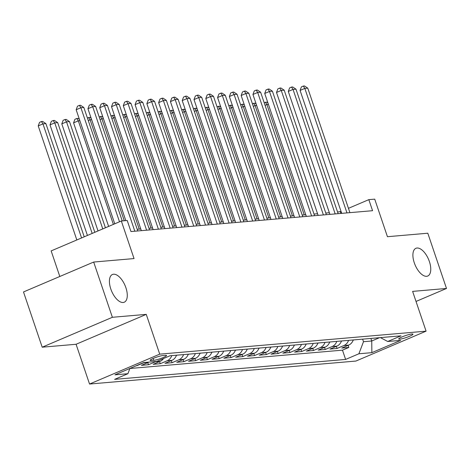 <?xml version="1.0" encoding="UTF-8"?>
<svg xmlns="http://www.w3.org/2000/svg" width="470" height="470" viewBox="0 0 470 470"><rect width="100%" height="100%" fill="white"/><g stroke="black" fill="none" stroke-linecap="round" stroke-linejoin="round"><path stroke-width="0.7" d="M414.287 262.812A15.069 7.285 -113.1 0 1 415.921 248.295A15.069 7.285 -113.1 0 1 429.374 261.514A15.069 7.285 -113.1 0 1 427.735 276.031A15.069 7.285 -113.1 0 1 414.287 262.812M110.808 289.003A15.069 7.285 -113.1 0 1 112.442 274.486A15.069 7.285 -113.1 0 1 125.89 287.699A15.069 7.285 -113.1 0 1 124.256 302.216A15.069 7.285 -113.1 0 1 110.808 289.003M411.908 333.994A7.538 1.034 161.3 0 0 403.718 336.244A7.538 1.034 161.3 0 0 398.701 338.993A7.538 1.034 161.3 0 0 399.77 339.164A7.538 1.034 161.3 0 0 407.96 336.914A7.538 1.034 161.3 0 0 412.977 334.164A7.538 1.034 161.3 0 0 411.908 333.994M89.547 384.043L355.902 361.06L426.079 331.162L159.724 354.145L89.547 384.043L76.081 344.269L146.258 314.371L112.377 317.291L42.2 347.195L76.081 344.269M42.2 347.195L23.5 291.952L93.677 262.049L134.044 258.571L121.331 221.006L51.154 250.904L59.807 276.483M416.021 301.446L446.5 288.463L427.8 233.22L387.439 236.704L374.719 199.139L368.827 199.65L348.452 208.328M112.377 317.291L93.677 262.049M136.124 365.801L136.635 365.584M148.943 362.1A9.418 8.143 -94.9 0 1 148.326 362.394L141.405 365.343L148.473 364.732L147.762 362.634M163.542 358.522A9.418 8.143 -94.9 0 1 160.111 361.377L153.191 364.326L160.264 363.715L159.553 361.618M176.485 355.208A9.418 8.143 -94.9 0 1 171.897 360.361L164.976 363.31L172.049 362.699L171.339 360.602M188.276 354.192A9.418 8.143 -94.9 0 1 183.682 359.344L176.761 362.294L183.835 361.683L183.124 359.585M200.061 353.176A9.418 8.143 -94.9 0 1 195.467 358.328L188.546 361.277L195.62 360.666L194.909 358.569M211.847 352.159A9.418 8.143 -94.9 0 1 207.258 357.312L200.332 360.261L207.405 359.65L206.694 357.553M223.632 351.143A9.418 8.143 -94.9 0 1 219.043 356.295L212.117 359.245L219.19 358.634L218.48 356.53M235.417 350.127A9.418 8.143 -94.9 0 1 230.829 355.279L223.902 358.228L230.976 357.617L230.265 355.514M247.202 349.11A9.418 8.143 -94.9 0 1 242.614 354.257L235.687 357.212L242.761 356.601L242.05 354.498M258.988 348.094A9.418 8.143 -94.9 0 1 254.399 353.24L247.473 356.19L254.546 355.584L253.835 353.481M270.773 347.072A9.418 8.143 -94.9 0 1 266.185 352.224L259.258 355.173L266.331 354.562L265.62 352.465M282.558 346.055A9.418 8.143 -94.9 0 1 277.97 351.207L271.049 354.157L278.117 353.546L277.406 351.448M294.343 345.039A9.418 8.143 -94.9 0 1 289.755 350.191L282.834 353.14L289.902 352.529L289.191 350.432M306.129 344.022A9.418 8.143 -94.9 0 1 301.54 349.175L294.62 352.124L301.687 351.513L300.976 349.416M317.914 343.006A9.418 8.143 -94.9 0 1 313.326 348.158L306.405 351.108L313.472 350.497L312.762 348.399M329.699 341.99A9.418 8.143 -94.9 0 1 325.111 347.142L318.19 350.091L325.258 349.48L324.547 347.383M341.484 340.973A9.418 8.143 -94.9 0 1 336.896 346.126L329.975 349.075L337.049 348.464L336.338 346.361M121.331 221.006L127.223 220.495L130.96 231.546L372.569 210.695L368.827 199.65M151.164 360.555L153.755 360.331A7.303 0.999 161.3 0 0 161.692 358.152A7.303 0.999 161.3 0 0 166.55 355.485A7.303 0.999 161.3 0 0 165.516 355.32L162.925 355.543A7.303 0.999 161.3 0 0 154.988 357.723A7.303 0.999 161.3 0 0 150.13 360.39A7.303 0.999 161.3 0 0 151.164 360.555L150.852 359.626M380.406 337.613L387.727 341.496L401.004 335.839L170.005 355.767L156.727 361.424L143.761 362.546L114.933 374.831L127.899 373.709L114.621 379.366L345.62 359.433L358.898 353.775L363.492 341.708L371.741 340.997L379.49 337.695M387.727 341.496L400.693 340.374L371.858 352.659L358.898 353.775M129.879 368.498L342.477 350.156L348.834 347.447L348.123 345.344M353.27 339.957A9.418 8.143 -94.9 0 1 348.681 345.109L341.761 348.059L348.834 347.447M348.558 340.362A9.418 8.143 85.1 0 1 343.97 345.515L337.049 348.464M336.773 341.379A9.418 8.143 85.1 0 1 332.184 346.531L325.258 349.48M324.987 342.395A9.418 8.143 85.1 0 1 320.399 347.547L313.472 350.497M313.202 343.411A9.418 8.143 85.1 0 1 308.614 348.564L301.687 351.513M301.417 344.428A9.418 8.143 85.1 0 1 296.829 349.58L289.902 352.529M289.632 345.444A9.418 8.143 85.1 0 1 285.043 350.596L278.117 353.546M277.846 346.466A9.418 8.143 85.1 0 1 273.258 351.613L266.331 354.562M266.061 347.483A9.418 8.143 85.1 0 1 261.467 352.629L254.546 355.584M254.276 348.499A9.418 8.143 85.1 0 1 249.682 353.652L242.761 356.601M242.485 349.515A9.418 8.143 85.1 0 1 237.896 354.668L230.976 357.617M230.7 350.532A9.418 8.143 85.1 0 1 226.111 355.684L219.19 358.634M218.914 351.548A9.418 8.143 85.1 0 1 214.326 356.701L207.405 359.65M207.129 352.565A9.418 8.143 85.1 0 1 202.541 357.717L195.62 360.666M195.344 353.581A9.418 8.143 85.1 0 1 190.755 358.733L183.835 361.683M183.559 354.597A9.418 8.143 85.1 0 1 178.97 359.75L172.049 362.699M171.773 355.614A9.418 8.143 85.1 0 1 167.185 360.766L160.264 363.715M156.017 361.489A9.418 8.143 85.1 0 1 155.4 361.782L148.473 364.732M144.231 362.505A9.418 8.143 85.1 0 1 143.614 362.805L136.688 365.754M146.258 314.371L159.724 354.145M446.5 288.463L412.619 291.388L426.079 331.162M341.061 211.476L337.566 212.011M329.353 212.722L325.781 213.028M317.567 213.738L313.995 214.044M305.776 214.755L302.21 215.06M293.991 215.771L290.425 216.083M282.206 216.787L278.639 217.099M270.42 217.804L266.854 218.115M258.635 218.82L255.069 219.132M246.85 219.843L243.284 220.148M235.065 220.859L231.499 221.164M223.279 221.875L219.713 222.181M211.494 222.892L207.928 223.197M199.709 223.908L196.143 224.214M187.924 224.924L184.358 225.23M176.138 225.941L172.566 226.252M164.353 226.957L160.781 227.268M152.568 227.974L148.996 228.285M140.783 228.99L137.211 229.301M370.877 338.435L371.741 340.997L371.858 352.659M362.623 339.146L363.492 341.708M340.938 213.427L340.38 211.77M129.896 368.451L127.899 373.709M342.477 350.156L345.62 359.433M119.503 221.781L80.899 107.724L83.842 107.471L122.247 220.924M114.762 223.802L76.158 109.745L80.899 107.724L79.389 105.38L80.564 105.28L83.842 107.471M76.158 109.745L77.491 106.191L79.389 105.38M84.218 236.815L45.907 123.633L42.964 123.886L38.223 125.907L76.827 239.964M38.223 125.907L39.556 122.353L41.454 121.542L42.964 123.886L81.569 237.943M41.454 121.542L42.629 121.442L45.907 123.633M134.825 231.211L92.684 106.708L95.633 106.455L137.775 230.958M125.813 220.618L87.943 108.729L92.684 106.708L91.174 104.364L92.349 104.264L95.633 106.455M87.943 108.729L89.277 105.174L91.174 104.364M146.611 230.194L104.469 105.691L107.419 105.433L149.56 229.942M141.341 230.647L99.728 107.712L104.469 105.691L102.959 103.347L104.134 103.247L107.419 105.433M99.728 107.712L101.062 104.152L102.959 103.347M158.396 229.178L116.255 104.675L119.204 104.416L161.345 228.919M153.126 229.63L111.513 106.69L116.255 104.675L114.745 102.331L115.925 102.231L119.204 104.416M111.513 106.69L112.847 103.136L114.745 102.331M170.181 228.162L128.04 103.653L130.989 103.4L173.13 227.903M164.911 228.614L123.299 105.674L128.04 103.653L126.53 101.314L127.711 101.209L130.989 103.4M123.299 105.674L124.632 102.119L126.53 101.314M94.823 232.297L57.698 122.617L54.749 122.87L50.008 124.891L87.432 235.447M50.008 124.891L51.342 121.336L53.239 120.526L54.749 122.87L92.173 233.425M53.239 120.526L54.414 120.426L57.698 122.617M105.421 227.78L69.484 121.595L66.534 121.853L61.793 123.874L98.03 230.929M61.793 123.874L63.127 120.32L65.025 119.509L66.534 121.853L102.771 228.913M65.025 119.509L66.205 119.409L69.484 121.595M79.865 120.702L78.32 120.837L73.579 122.858L108.629 226.417M73.579 122.858L74.912 119.298L76.81 118.493L78.32 120.837L113.376 224.396M76.81 118.493L77.991 118.393L79.401 119.333M176.415 355.408L177.155 355.15M91.65 119.686L90.105 119.821L124.268 220.753M87.402 117.982L89.776 117.371L91.192 118.317M88.595 117.477L90.105 119.821L88.29 120.59M181.966 227.145L139.825 102.636L142.774 102.384L184.916 226.887M176.697 227.597L135.084 104.657L139.825 102.636L138.315 100.298L139.496 100.192L142.774 102.384M135.084 104.657L136.417 101.103L138.315 100.298M188.206 354.392L188.94 354.133M103.435 118.669L101.89 118.798L139.238 229.125M99.188 116.965L101.561 116.354L102.977 117.3M100.38 116.46L101.89 118.798L100.075 119.574M193.752 226.123L151.61 101.62L154.559 101.367L196.701 225.87M188.482 226.581L146.869 103.641L151.61 101.62L150.1 99.282L151.281 99.176L154.559 101.367M146.869 103.641L148.203 100.087L150.1 99.282M199.991 353.375L200.725 353.117M115.221 117.653L113.675 117.782L151.023 228.109M110.973 115.949L113.346 115.338L114.762 116.284M112.165 115.444L113.675 117.782L111.86 118.558M205.543 225.107L163.395 100.604L166.345 100.351L208.486 224.854M200.267 225.565L158.654 102.625L163.395 100.604L161.886 98.259L163.067 98.16L166.345 100.351M158.654 102.625L159.988 99.07L161.886 98.259M211.776 352.353L212.511 352.101M127.006 116.636L125.461 116.766L162.808 227.092M122.758 114.933L125.132 114.322L126.548 115.267M123.951 114.421L125.461 116.766L123.645 117.541M217.328 224.09L175.181 99.587L178.13 99.335L220.271 223.838M212.052 224.548L170.44 101.608L175.181 99.587L173.671 97.243L174.852 97.143L178.13 99.335M170.44 101.608L171.773 98.054L173.671 97.243M223.561 351.337L224.296 351.084M138.791 115.614L137.246 115.749L174.593 226.076M134.543 113.916L136.917 113.305L138.333 114.251M135.736 113.405L137.246 115.749L135.431 116.525M229.113 223.074L186.972 98.571L189.915 98.318L232.057 222.821M223.838 223.532L182.225 100.592L186.972 98.571L185.456 96.227L186.637 96.127L189.915 98.318M182.225 100.592L183.559 97.037L185.456 96.227M235.347 350.32L236.081 350.068M150.582 114.598L149.037 114.733L186.379 225.059M146.335 112.9L148.702 112.289L150.118 113.235M147.521 112.389L149.037 114.733L147.216 115.508M240.899 222.057L198.757 97.554L201.701 97.302L243.842 221.805M235.623 222.51L194.01 99.575L198.757 97.554L197.241 95.21L198.422 95.11L201.701 97.302M194.01 99.575L195.35 96.021L197.241 95.21M247.132 349.304L247.866 349.051M162.367 113.581L160.822 113.717L198.164 224.043M158.12 111.883L160.487 111.273L161.903 112.218M159.307 111.372L160.822 113.717L159.001 114.492M252.684 221.041L210.542 96.538L213.486 96.279L255.627 220.788M247.408 221.493L205.801 98.559L210.542 96.538L209.027 94.194L210.208 94.094L213.486 96.279M205.801 98.559L207.135 95.005L209.027 94.194M258.917 348.288L259.651 348.035M174.153 112.565L172.608 112.7L209.949 223.027M169.905 110.867L172.273 110.256L173.689 111.202M171.098 110.356L172.608 112.7L170.786 113.476M264.469 220.025L222.328 95.522L225.271 95.263L267.412 219.772M259.199 220.477L217.587 97.543L222.328 95.522L220.818 93.177L221.993 93.078L225.271 95.263M217.587 97.543L218.92 93.982L220.818 93.177M270.702 347.271L271.437 347.019M185.938 111.549L184.393 111.684L221.734 222.005M181.69 109.845L184.058 109.24L185.474 110.186M182.883 109.34L184.393 111.684L182.572 112.459M276.254 219.008L234.113 94.505L237.056 94.247L279.198 218.75M270.984 219.461L229.372 96.52L234.113 94.505L232.603 92.161L233.778 92.055L237.056 94.247M229.372 96.52L230.705 92.966L232.603 92.161M282.488 346.255L283.222 346.002M197.723 110.532L196.178 110.667L233.52 220.988M193.476 108.829L195.843 108.223L197.259 109.163M194.668 108.323L196.178 110.667L194.357 111.443M288.039 217.992L245.898 93.483L248.842 93.23L290.989 217.733M282.77 218.444L241.157 95.504L245.898 93.483L244.388 91.145L245.563 91.039L248.842 93.23M241.157 95.504L242.491 91.95L244.388 91.145M294.273 345.238L295.007 344.98M209.508 109.516L207.963 109.651L245.305 219.972M205.261 107.812L207.628 107.201L209.044 108.147M206.453 107.307L207.963 109.651L206.142 110.421M299.825 216.976L257.683 92.467L260.627 92.214L302.774 216.717M294.555 217.428L252.942 94.488L257.683 92.467L256.174 90.128L257.349 90.023L260.627 92.214M252.942 94.488L254.276 90.933L256.174 90.128M306.058 344.222L306.793 343.964M221.294 108.5L219.749 108.629L257.09 218.955M217.046 106.796L219.414 106.185L220.829 107.131M218.239 106.29L219.749 108.629L217.927 109.404M311.61 215.953L269.469 91.45L272.412 91.198L314.559 215.701M306.34 216.412L264.728 93.471L269.469 91.45L267.959 89.106L269.134 89.006L272.412 91.198M264.728 93.471L266.061 89.917L267.959 89.106M317.843 343.206L318.584 342.947M233.079 107.483L231.534 107.612L268.875 217.939M228.831 105.779L231.199 105.168L232.615 106.114M230.024 105.274L231.534 107.612L229.713 108.388M323.395 214.937L281.254 90.434L284.203 90.181L326.345 214.684M318.125 215.395L276.513 92.455L281.254 90.434L279.744 88.09L280.919 87.99L284.203 90.181M276.513 92.455L277.846 88.9L279.744 88.09M329.629 342.184L330.369 341.931M244.864 106.467L243.319 106.596L280.661 216.923M240.617 104.763L242.99 104.152L244.4 105.098M241.809 104.252L243.319 106.596L241.498 107.371M335.18 213.921L293.039 89.417L295.988 89.165L338.13 213.668M329.911 214.379L288.298 91.438L293.039 89.417L291.529 87.073L292.71 86.974L295.988 89.165M288.298 91.438L289.632 87.884L291.529 87.073M341.414 341.167L342.154 340.914M256.649 105.445L255.104 105.58L292.446 215.906M252.402 103.747L254.775 103.136L256.185 104.082M253.594 103.236L255.104 105.58L253.283 106.355M346.966 212.904L304.824 88.401L307.774 88.148L349.915 212.651M341.696 213.362L300.083 90.422L304.824 88.401L303.315 86.057L304.495 85.957L307.774 88.148M300.083 90.422L301.417 86.868L303.315 86.057M353.199 340.151L353.939 339.898M268.435 104.428L266.889 104.563L304.231 214.89M264.187 102.73L266.561 102.119L267.971 103.065M265.38 102.219L266.889 104.563L265.074 105.339M348.681 345.109L343.97 345.515M336.896 346.126L332.184 346.531M325.111 347.142L320.399 347.547M313.326 348.158L308.614 348.564M301.54 349.175L296.829 349.58M289.755 350.191L285.043 350.596M277.97 351.207L273.258 351.613M266.185 352.224L261.467 352.629M254.399 353.24L249.682 353.652M242.614 354.257L237.896 354.668M230.829 355.279L226.111 355.684M219.043 356.295L214.326 356.701M207.258 357.312L202.541 357.717M195.467 358.328L190.755 358.733M183.682 359.344L178.97 359.75M171.897 360.361L167.185 360.766M160.111 361.377L155.4 361.782M148.326 362.394L143.614 362.805M153.132 358.475L153.755 360.331"/></g></svg>
